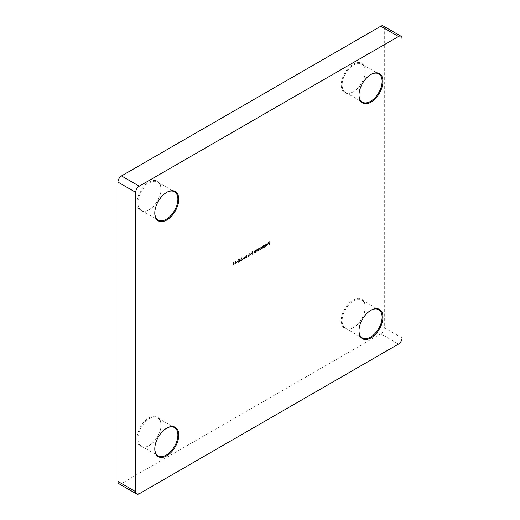 <?xml version="1.0" encoding="UTF-8"?>
<svg xmlns="http://www.w3.org/2000/svg" width="520" height="520" viewBox="0 0 520 520"><rect width="100%" height="100%" fill="white"/><g stroke="black" fill="none" stroke-linecap="round" stroke-linejoin="round"><path stroke-width="0.39" stroke-dasharray="2.6 1.95" d="M353.672 91.605L353.229 91.865A16.952 9.789 120 0 0 365.216 71.103A16.952 9.789 120 0 0 353.229 64.181A16.952 9.789 120 0 0 341.237 84.942A16.952 9.789 120 0 0 353.229 91.865L353.672 91.605A16.322 9.425 -60 0 1 345.507 92.417A16.322 9.425 -60 0 1 343.005 79.332A16.322 9.425 -60 0 1 353.672 64.948A16.322 9.425 -60 0 1 361.829 64.142A16.322 9.425 -60 0 1 365.216 71.617A16.322 9.425 -60 0 1 353.672 91.605M370.76 74.568A16.322 9.425 120 0 0 370.539 74.692L370.981 74.431L370.539 74.692A16.322 9.425 120 0 0 358.995 94.685A16.322 9.425 120 0 0 359.001 94.933M353.672 327.411L353.229 327.665A16.952 9.789 120 0 0 365.216 306.904A16.952 9.789 120 0 0 353.229 299.988A16.952 9.789 120 0 0 341.237 320.743A16.952 9.789 120 0 0 353.229 327.665L353.672 327.411A16.322 9.425 -60 0 1 345.507 328.218A16.322 9.425 -60 0 1 343.005 315.139A16.322 9.425 -60 0 1 353.672 300.755A16.322 9.425 -60 0 1 361.829 299.942A16.322 9.425 -60 0 1 365.216 307.418A16.322 9.425 -60 0 1 353.672 327.411M370.76 310.369A16.322 9.425 120 0 0 370.539 310.492L370.981 310.239L370.539 310.492A16.322 9.425 120 0 0 358.995 330.486A16.322 9.425 120 0 0 359.001 330.74M149.461 445.309L149.019 445.569A16.952 9.789 120 0 0 161.005 424.808A16.952 9.789 120 0 0 149.019 417.885A16.952 9.789 120 0 0 137.033 438.646A16.952 9.789 120 0 0 149.019 445.569L149.461 445.309A16.322 9.425 -60 0 1 141.297 446.121A16.322 9.425 -60 0 1 138.794 433.037A16.322 9.425 -60 0 1 149.461 418.652A16.322 9.425 -60 0 1 157.619 417.846A16.322 9.425 -60 0 1 161.005 425.315A16.322 9.425 -60 0 1 149.461 445.309M166.55 428.266A16.322 9.425 120 0 0 166.328 428.396L166.77 428.135L166.328 428.396A16.322 9.425 120 0 0 154.785 448.383A16.322 9.425 120 0 0 154.791 448.637M149.461 209.508L149.019 209.761A16.952 9.789 120 0 0 161.005 189A16.952 9.789 120 0 0 149.019 182.084A16.952 9.789 120 0 0 137.033 202.846A16.952 9.789 120 0 0 149.019 209.761L149.461 209.508A16.322 9.425 -60 0 1 141.297 210.314A16.322 9.425 -60 0 1 138.794 197.236A16.322 9.425 -60 0 1 149.461 182.852A16.322 9.425 -60 0 1 157.619 182.039A16.322 9.425 -60 0 1 161.005 189.514A16.322 9.425 -60 0 1 149.461 209.508M166.55 192.465A16.322 9.425 120 0 0 166.328 192.589L166.77 192.335L166.328 192.589A16.322 9.425 120 0 0 154.785 212.583A16.322 9.425 120 0 0 154.791 212.836M268.028 244.328L267.833 243.783L267.163 243.802L266.286 245.388L267.82 244.498L267.189 245.589L266.195 245.661L266.988 245.745L267.852 244.231L267.657 243.678L266.981 243.698L266.103 245.284L267.637 244.4L267.014 245.492L266.195 245.661L267.163 245.85L267.852 244.231M267.657 243.678L266.981 243.698L267.657 243.678M263.484 244.953L263.276 247.858L264.186 247.364L265.083 245.817L264.18 245.317L263.484 246.136L263.659 245.056L263.276 245.076M263.452 245.18L263.452 247.962L263.484 247.39L264.361 247.468L265.258 245.921L264.18 245.317L263.484 246.136M258.213 248.794L258.005 250.9L258.914 250.406L259.812 248.859L258.908 248.358L258.005 248.917M258.18 249.022L258.18 251.004L258.213 250.439L259.09 250.51L259.987 248.963L258.908 248.358L258.213 249.165M255.535 252.323L255.535 250.347L254.67 250.809L254.026 252.181L254.241 253.078L254.709 251.03L255.288 251.219L255.32 252.447L255.71 252.428L255.535 250.347M255.71 250.445L255.502 250.926L254.67 250.809L254.026 253.195M254.202 253.299L254.709 251.03L255.469 251.322L255.32 252.447M250.984 254.326L249.659 252.935L249.659 255.717L249.873 254.969L251.167 254.43L249.704 252.909M247.013 254.813L246.441 254.865L246.441 257.575L246.649 255.021L247.189 254.917L246.87 254.612M243.756 258.219L242.853 258.466L243.932 258.323L243.756 257.946M240.864 260.169L239.538 258.778L239.538 261.56L239.753 260.812L241.046 260.273L239.583 258.752M237.25 261.976L236.347 262.223L237.432 262.08L237.25 261.697M233.578 265.077L234.364 263.198L233.578 262.223L232.765 264.115L233.578 265.077L233.077 265.122L233.578 265.077M232.941 264.219L233.753 265.174L234.54 263.296L233.753 262.327L234.24 262.275L233.578 262.223L232.765 264.115M139.25 493.753L121.492 483.496L380.75 333.821L398.509 344.071M121.492 483.496A5.025 2.899 -60 0 1 118.983 483.75M383.26 26A5.025 2.899 -60 0 1 384.3 28.301L402.058 38.552M402.058 337.916L384.3 327.665L384.3 28.301M384.3 327.665A5.025 2.899 -60 0 1 380.75 333.821M235.807 261.281L235.235 261.333L235.235 264.043L235.443 261.489L235.983 261.385L235.671 261.086M238.277 262.36L239.057 260.481L238.277 259.506L237.464 261.404L238.277 262.36L237.77 262.411L238.277 262.36M237.64 261.508L238.453 262.464L239.239 260.585L238.453 259.61L238.94 259.565L238.277 259.506L237.464 261.404M241.286 258.784L242.346 259.864L241.254 260.774L242.853 259.857L241.494 258.681L241.826 257.738L242.58 257.927L241.819 257.465L241.105 258.681L242.171 259.766L241.078 260.676L242.671 259.753L241.319 258.577L241.826 257.738L242.762 258.031L241.819 257.465L241.105 258.681M245.05 255.665L244.088 256.224L244.888 256.042L245.018 256.678L243.997 258.102L244.816 258.583L245.537 257.406L244.803 258.31L244.212 257.966L245.291 256.88L245.232 255.769L244.088 256.224M244.264 256.321L245.063 256.139L245.193 256.783L243.997 258.102L244.998 258.687L245.537 257.406M245.713 257.504L244.985 258.414L244.212 257.966L244.777 257.043M247.793 255.028L248.853 256.113L247.761 257.017L249.359 256.1L248.001 254.924L248.333 253.981L249.087 254.169L248.319 253.708L247.611 254.924L248.677 256.009L247.585 256.919L249.178 255.996L247.826 254.826L248.333 253.981L249.269 254.274L248.319 253.708L247.611 254.924M252.278 251.492L251.316 252.05L252.116 251.862L252.245 252.506L251.225 253.929L252.044 254.41L252.766 253.233L252.031 254.137L251.44 253.792L252.525 252.707L252.46 251.596L251.316 252.05M251.492 252.148L252.291 251.966L252.421 252.609L251.225 253.929L252.226 254.514L252.766 253.233M252.941 253.331L252.213 254.241L251.44 253.792L252.005 252.869M257.524 251.18L257.524 249.197L256.659 249.659L256.016 251.036L256.224 251.927L256.692 249.886L257.276 250.068L257.309 251.303L257.699 251.284L257.524 249.197M257.699 249.301L257.491 249.775L256.659 249.659L256.016 252.05M256.191 252.148L256.692 249.886L257.459 250.172L257.309 251.303M262.795 248.138L262.795 246.155L261.443 247.377L260.812 247.26L260.234 248.541L260.442 249.489L260.442 248.417L261.222 247.448L260.851 247.481L261.619 248.814L262.028 246.805L262.574 246.877L262.028 246.805L262.581 248.255L262.971 248.242L262.795 246.155M262.971 246.259L262.756 246.721L261.989 246.584M262.164 246.688L261.619 247.481L260.812 247.26L260.234 249.613M265.714 246.447L265.714 243.666M269.295 244.381L269.295 241.67L268.151 242.327L269.087 242.067L269.087 242.905L268.151 243.718L269.087 243.178L269.087 244.504L269.477 244.484L269.295 241.67M233.155 264.095L234.104 262.581L233.571 262.502L234.15 263.315L233.571 264.797L232.973 263.991L233.747 262.606L234.325 263.419L233.747 264.901L232.973 263.991M233.747 264.901L233.064 264.622L233.747 264.901M235.846 261.183L235.235 261.333M235.411 261.437L235.235 264.043M235.625 264.03L235.443 261.489M235.625 261.593L235.983 261.385M237.432 261.8L236.347 262.223M236.529 262.6L237.432 262.08M237.855 261.385L238.622 259.76L238.264 259.792L238.849 260.605L238.264 262.087L237.672 261.281L238.446 259.896L239.025 260.709L238.446 262.19L237.672 261.281M238.446 262.19L237.764 261.911L238.446 262.19M239.72 258.882L239.538 260.656M239.72 260.761L239.272 260.812M239.72 261.034L239.538 261.56M239.928 261.541L239.753 260.812M239.928 260.917L241.046 260.273M240.63 260.234L239.928 260.637L239.928 259.461L240.63 260.234L239.753 260.533L239.753 259.356L240.455 260.13M242.008 257.836L242.547 258.147L242.008 257.836M242.762 258.031L241.995 257.569L242.762 258.031M243.932 258.043L242.853 258.466M243.029 258.843L243.932 258.323M244.179 258.2L244.998 258.687L244.179 258.2M244.985 258.414L244.387 258.07L244.985 258.414M244.953 257.147L245.291 256.88M245.472 256.984L245.232 255.769M247.052 254.716L246.441 254.865M246.617 254.969L246.441 257.575M246.825 257.556L246.649 255.021M246.825 255.125L247.189 254.917M248.508 254.085L249.054 254.397L248.508 254.085M249.269 254.274L248.502 253.812L249.269 254.274M249.841 253.039L249.659 254.813M249.841 254.917L249.392 254.969M249.841 255.197L249.659 255.717M250.049 255.697L249.873 254.969M250.049 255.073L251.167 254.43M250.75 254.391L250.049 254.794L250.049 253.617L250.75 254.391L249.873 254.69L249.873 253.513L250.569 254.286M251.407 254.026L252.226 254.514L251.407 254.026M252.213 254.241L251.615 253.897L252.213 254.241M252.181 252.974L252.525 252.707M252.701 252.811L252.46 251.596M255.502 250.926L254.846 250.913L255.502 250.926M254.885 251.134L255.469 251.322L254.885 251.134M257.491 249.775L256.834 249.763L257.491 249.775M256.874 249.983L257.459 250.172L256.874 249.983M258.394 250.536L259.09 250.51L258.394 250.536M259.084 248.463L259.987 248.963L259.552 248.3M258.394 249.269L258.394 248.898M259.084 250.269L258.394 249.893L259.084 248.709L259.779 249.087L259.084 250.269L258.213 249.795L258.908 248.606L259.597 248.983L258.908 250.172L258.213 249.795L259.084 250.269M259.084 248.709L259.779 249.087L259.084 248.709M261.619 247.481L260.988 247.364L261.619 247.481M260.618 249.594L261.027 247.585L261.586 248.268L261.404 248.937M261.794 248.917L262.204 246.909L262.756 247.526L262.581 248.255M263.659 247.494L264.361 247.468L263.659 247.494M264.355 245.421L265.258 245.921L264.823 245.258M263.659 246.239L263.659 245.056M264.355 247.228L263.659 246.85L264.355 245.667L265.05 246.044L264.355 247.228L263.659 246.85L264.173 245.564L264.869 245.941L264.18 247.13L263.484 246.747L264.355 247.228M264.355 245.667L265.05 246.044L264.355 245.667M265.889 243.769L265.506 243.789M265.681 243.893L265.506 246.571M267.189 245.589L266.558 245.537L267.189 245.589M266.37 245.758L267.163 245.85L266.37 245.758M267.793 244.27L266.494 245.024L267.15 244.049L267.793 244.27L266.318 244.92L266.975 243.952L267.793 244.27M269.477 241.768L268.151 242.327M268.333 242.71L269.087 242.067M269.262 242.171L269.087 242.905M269.262 243.003L268.151 243.438M268.333 243.822L269.087 243.178M269.262 243.282L269.087 244.504M365.216 71.617L365.216 71.103M365.216 307.418L365.216 306.904M161.005 425.315L161.005 424.808M161.005 189.514L161.005 189M361.829 64.142L378.703 73.879M157.619 182.039L174.493 191.783M157.619 417.846L174.493 427.583M361.829 299.942L378.703 309.686M345.507 328.218L362.382 337.961M141.297 446.121L158.171 455.858M141.297 210.314L158.171 220.058M345.507 92.417L362.382 102.154M154.785 212.583L154.785 213.096M154.785 448.383L154.785 448.897M358.995 330.486L358.995 331M358.995 94.685L358.995 95.192"/><path stroke-width="0.78" d="M370.981 74.431L370.981 74.431A16.952 9.789 -60 0 1 382.967 81.354A16.952 9.789 -60 0 1 370.981 102.115A16.952 9.789 -60 0 1 358.995 95.192A16.952 9.789 -60 0 1 370.981 74.431L370.981 74.431M359.001 94.933A16.322 9.425 120 0 0 362.382 102.154A16.322 9.425 120 0 0 370.539 101.348A16.322 9.425 120 0 0 381.206 86.963A16.322 9.425 120 0 0 378.703 73.879A16.322 9.425 120 0 0 370.76 74.568M370.981 310.239L370.981 310.239A16.952 9.789 -60 0 1 382.967 317.155A16.952 9.789 -60 0 1 370.981 337.916A16.952 9.789 -60 0 1 358.995 331A16.952 9.789 -60 0 1 370.981 310.239L370.981 310.239M359.001 330.74A16.322 9.425 120 0 0 362.382 337.961A16.322 9.425 120 0 0 370.539 337.149A16.322 9.425 120 0 0 381.206 322.764A16.322 9.425 120 0 0 378.703 309.686A16.322 9.425 120 0 0 370.76 310.369M166.77 428.135L166.77 428.135A16.952 9.789 -60 0 1 178.763 435.058A16.952 9.789 -60 0 1 166.77 455.819A16.952 9.789 -60 0 1 154.785 448.897A16.952 9.789 -60 0 1 166.77 428.135L166.77 428.135M154.791 448.637A16.322 9.425 120 0 0 158.171 455.858A16.322 9.425 120 0 0 166.328 455.052A16.322 9.425 120 0 0 176.995 440.668A16.322 9.425 120 0 0 174.493 427.583A16.322 9.425 120 0 0 166.55 428.266M166.77 192.335L166.77 192.335A16.952 9.789 -60 0 1 178.763 199.258A16.952 9.789 -60 0 1 166.77 220.012A16.952 9.789 -60 0 1 154.785 213.096A16.952 9.789 -60 0 1 166.77 192.335L166.77 192.335M154.791 212.836A16.322 9.425 120 0 0 158.171 220.058A16.322 9.425 120 0 0 166.328 219.245A16.322 9.425 120 0 0 176.995 204.861A16.322 9.425 120 0 0 174.493 191.783A16.322 9.425 120 0 0 166.55 192.465M136.74 494L118.983 483.75A5.025 2.899 -60 0 1 117.942 481.449L135.701 491.699A5.025 2.899 120 0 0 136.74 494A5.025 2.899 120 0 0 139.25 493.753L398.509 344.071A5.025 2.899 120 0 0 402.058 337.916L402.058 38.552A5.025 2.899 120 0 0 401.018 36.251A5.025 2.899 120 0 0 398.509 36.504L139.25 186.18A5.025 2.899 120 0 0 135.701 192.335L135.701 491.699M135.701 192.335L117.942 182.084L117.942 481.449M117.942 182.084A5.025 2.899 -60 0 1 121.492 175.929L139.25 186.18M398.509 36.504L380.75 26.247L121.492 175.929M380.75 26.247A5.025 2.899 -60 0 1 383.26 26L401.018 36.251"/></g></svg>
